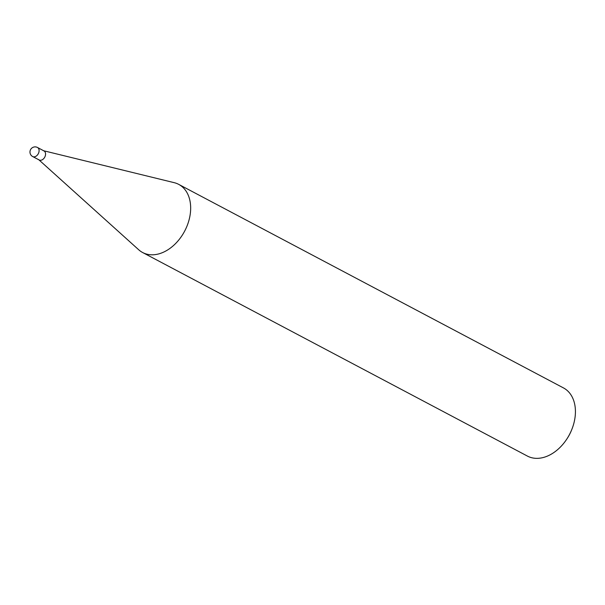 <?xml version="1.0" encoding="UTF-8"?>
<svg xmlns="http://www.w3.org/2000/svg" width="605" height="605" viewBox="0 0 605 605"><rect width="100%" height="100%" fill="white"/><g stroke="black" fill="none" stroke-linecap="round" stroke-linejoin="round"><path stroke-width="0.91" d="M178.702 184.374L563.459 387.911A38.554 27.119 117.9 0 1 571.748 429.633A38.554 27.119 117.9 0 1 566.56 439.449A38.554 27.119 117.9 0 1 533.164 458.038A38.554 27.119 117.9 0 1 527.401 456.072L142.644 252.527A38.554 27.119 -62.1 0 0 148.406 254.493A38.554 27.119 -62.1 0 0 186.506 227.253A38.554 27.119 -62.1 0 0 178.702 184.374A38.554 27.119 -62.1 0 0 174.24 182.68L43.689 150.758M566.56 439.449L566.968 438.829A33.411 23.504 -62.1 0 0 571.468 430.329L571.748 429.633M38.894 159.833L138.742 249.797A38.554 27.119 -62.1 0 0 142.644 252.527M43.205 150.645A5.127 3.607 117.9 0 1 43.378 150.683A5.127 3.607 117.9 0 1 45.171 156.203A5.127 3.607 117.9 0 1 39.938 160.242A5.127 3.607 117.9 0 1 38.652 159.614M39.938 160.242A5.127 3.607 117.9 0 1 39.174 159.977L32.715 156.559A5.127 3.607 -62.1 0 0 33.479 156.824A5.127 3.607 -62.1 0 0 38.546 153.201A5.127 3.607 -62.1 0 0 37.51 147.491L43.968 150.91A5.127 3.607 117.9 0 1 45.012 156.612A5.127 3.607 117.9 0 1 39.938 160.242M37.518 147.484A5.143 5.143 0 0 0 30.25 150.358A5.143 5.143 0 0 0 32.708 156.574"/></g></svg>
